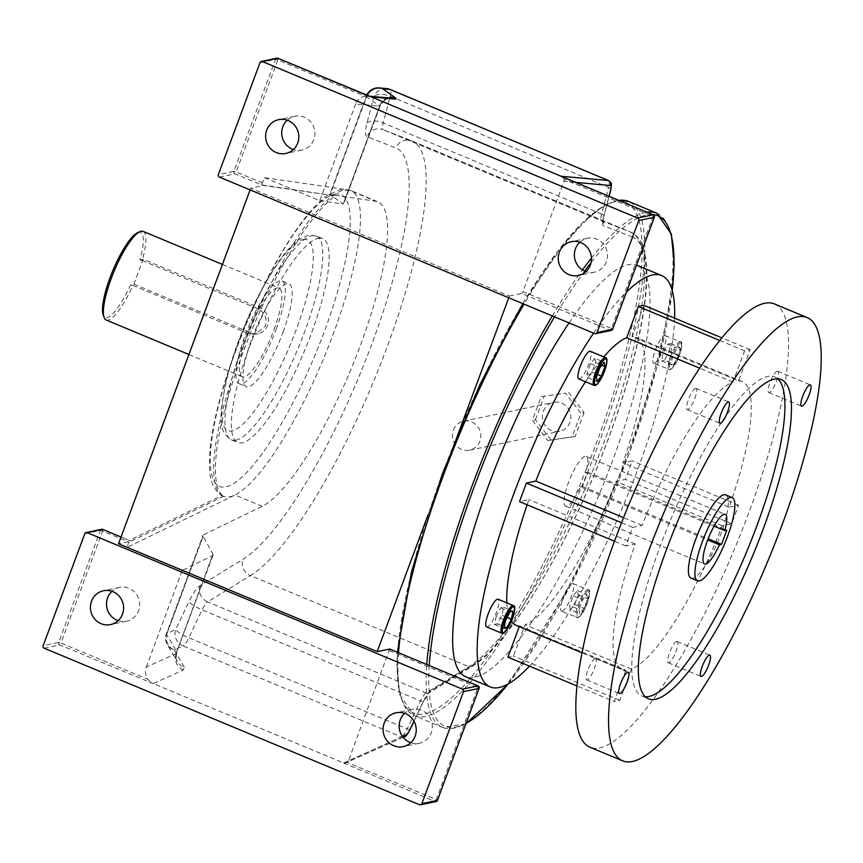 <?xml version="1.0" encoding="UTF-8"?>
<svg xmlns="http://www.w3.org/2000/svg" width="863" height="863" viewBox="0 0 863 863"><rect width="100%" height="100%" fill="white"/><g stroke="black" fill="none" stroke-linecap="round" stroke-linejoin="round"><path stroke-width="0.65" stroke-dasharray="4.32 3.24" d="M579.828 242.223A17.282 16.57 78.2 0 1 587.412 238.307A17.282 16.57 78.2 0 1 603.55 244.197A17.282 16.57 78.2 0 1 606.452 261.683A17.282 16.57 78.2 0 1 594.499 272.136A17.282 16.57 78.2 0 1 585.988 271.586M287.196 120.184A17.282 16.57 78.2 0 1 294.768 116.268A17.282 16.57 78.2 0 1 310.907 122.168A17.282 16.57 78.2 0 1 313.808 139.644A17.282 16.57 78.2 0 1 301.867 150.097A17.282 16.57 78.2 0 1 293.344 149.558M410.777 742.698A17.282 16.57 -101.8 0 0 419.299 743.248A17.282 16.57 -101.8 0 0 431.252 732.795A17.282 16.57 -101.8 0 0 428.339 715.308A17.282 16.57 -101.8 0 0 412.212 709.408A17.282 16.57 -101.8 0 0 404.628 713.334M118.134 620.67A17.282 16.57 -101.8 0 0 126.656 621.209A17.282 16.57 -101.8 0 0 138.609 610.756A17.282 16.57 -101.8 0 0 135.707 593.28A17.282 16.57 -101.8 0 0 119.569 587.379A17.282 16.57 -101.8 0 0 111.985 591.295M508.771 297.778L509.418 296.031L250.766 188.166L263.647 185.469L335.265 195.923A165.642 39.515 112.6 0 0 242.481 353.83A165.642 39.515 112.6 0 0 223.571 496.257L221.856 495.535A165.642 39.515 112.6 0 0 223.301 496.29A165.642 39.515 112.6 0 0 230.033 496.743A165.642 39.515 112.6 0 0 235.016 494.974L127.055 547.412L129.245 540.421L121.025 537.023L129.245 540.421M219.418 177.109L234.984 173.841L261.392 184.855L264.574 177.638L348.479 189.882A165.642 39.515 112.6 0 0 344.078 190.076A165.642 39.515 112.6 0 0 333.55 195.2A165.642 39.515 112.6 0 0 240.766 353.107A165.642 39.515 112.6 0 0 221.856 495.535L129.159 540.411M184.24 667.002L174.207 649.861L183.021 645.891L401.414 736.97L343.657 763L153.269 683.604L183.366 670.044L184.24 667.002A12.675 11.845 -30.3 0 1 177.347 661.781A12.675 11.845 -30.3 0 1 176.678 651.651L212.934 554.143L203.139 536.355L203.614 534.747L262.179 506.301A165.642 39.515 112.6 0 0 358.76 349.709A165.642 39.515 112.6 0 0 377.983 201.856A165.642 39.515 112.6 0 0 375.642 201.208L330.13 194.563L366.851 95.825A12.675 1.985 20.4 0 0 366.333 96.138A12.675 1.985 20.4 0 0 366.602 96.829A12.675 12.147 -54.2 0 1 367.163 95.459M318.285 238.35A110.432 26.343 -67.4 0 1 322.773 238.652A110.432 26.343 -67.4 0 1 307.94 342.417A110.432 26.343 -67.4 0 1 242.244 442.795A110.432 26.343 -67.4 0 1 237.757 442.503A110.432 26.343 -67.4 0 1 252.589 338.738A110.432 26.343 -67.4 0 1 318.285 238.35M133.862 284.154L143.129 259.256L260.184 308.069A13.441 12.88 78.2 0 1 267.606 325.545A13.441 12.88 78.2 0 1 258.307 333.679A13.441 12.88 78.2 0 1 250.928 332.967L133.862 284.154L130.626 284.833A46.095 10.992 -67.4 0 1 103.236 315.168M106.171 320A48.015 11.456 112.6 0 0 132.902 285.426L248.242 333.528L255.793 334.208L265.459 325.998C267.379 318.167 264.725 312.384 257.498 308.641L142.158 260.54A48.015 11.456 112.6 0 0 143.129 231.37M276.214 329.137A55.696 13.29 112.6 0 0 282.082 280.993A55.696 13.29 112.6 0 0 245.081 335.653A55.696 13.29 112.6 0 0 239.202 383.798A55.696 13.29 112.6 0 0 276.214 329.137M283.096 332.007A55.696 13.29 112.6 0 0 288.965 283.862A55.696 13.29 112.6 0 0 251.964 338.523A55.696 13.29 112.6 0 0 246.095 386.667A55.696 13.29 112.6 0 0 283.096 332.007M274.056 329.58A48.015 11.456 112.6 0 0 279.127 288.08A48.015 11.456 112.6 0 0 247.228 335.2A48.015 11.456 112.6 0 0 242.169 376.71A48.015 11.456 112.6 0 0 274.056 329.58M563.949 181.338L564.154 179.353L653.097 216.451L611.446 328.447L522.967 291.554L563.949 181.338L575.61 182.395M262.589 182.967L236.182 171.953L277.832 59.957L364.779 96.214C360.464 97.163 357.433 99.752 355.707 103.981L379.666 106.138A12.675 12.276 95.1 0 1 392.169 98.253L389.752 98.339C387.886 99.418 385.793 96.936 380 106.311L343.657 204.046M264.574 177.638L319.752 200.648L355.707 103.981M137.638 232.686A46.095 10.992 -67.4 0 1 139.882 259.936L142.158 260.54M130.626 284.833L132.902 285.426M143.129 259.256L139.882 259.936M250.119 189.914L250.766 188.166M428.059 514.801L443.021 474.585M261.392 184.855L335.265 195.923M263.647 185.469L261.931 184.747M509.418 296.031L521.77 293.442L610.249 330.335L594.683 333.603M413.949 721.188L423.431 701.285A16.516 3.937 -67.4 0 1 430.594 690.907L473.431 664.629A233.83 55.771 112.6 0 0 608.081 439.278A233.83 55.771 112.6 0 0 632.45 237.045A3.84 3.732 -68.7 0 0 630.475 232.061L412.072 140.982L383.194 129.72L601.597 220.799L630.475 232.061A237.67 56.688 -67.4 0 1 630.767 232.179A237.67 56.688 -67.4 0 1 605.481 438.231A237.67 56.688 -67.4 0 1 468.846 666.668L426.009 692.957L207.605 601.878A12.675 3.021 112.6 0 0 202.104 609.828A12.675 2.503 25.5 0 1 189.008 601.576L175.696 629.526A12.675 11.931 -114.3 0 0 183.021 645.891A12.675 3.021 -67.4 0 0 188.792 637.779L202.104 609.828L420.508 700.907L407.196 728.857L188.792 637.779A12.675 2.503 25.5 0 1 175.696 629.526L166.893 633.496A12.675 11.931 -114.3 0 0 174.207 649.861A12.675 11.845 -30.3 0 1 167.314 644.639A12.675 11.845 -30.3 0 1 166.645 634.499L176.678 651.651L176.041 653.679L146.289 667.088C144.833 671.436 145.372 675.513 147.929 679.332L60.971 643.064L102.621 531.069L129.04 542.083M127.055 547.412L182.233 570.421L146.289 667.088M223.571 496.257L131.424 541.025L118.544 543.722M131.424 541.025L129.698 540.303M319.752 200.648L343.247 204.078L330.13 194.563L366.602 96.829L379.666 106.138L343.247 204.078L379.666 106.138M213.096 555.136L176.041 653.679L212.934 554.143L212.46 555.74L182.233 570.421M203.139 536.355L166.893 633.496A12.675 1.985 20.4 0 0 166.365 633.82A12.675 1.985 20.4 0 0 166.645 634.499L203.139 536.355M343.657 763L435.038 801.447L419.483 804.715M44.207 648.221L59.774 644.952L153.269 683.604M522.967 291.554L521.77 293.442M389.677 649.052L348.425 760.875L402.514 736.495M389.418 650.659L477.897 687.563L436.247 799.559L347.293 762.471L348.425 760.875M183.366 670.044A12.675 11.931 65.7 0 1 176.041 653.679M150.896 682.957L147.929 679.332M176.742 652.87C175.275 662.536 177.282 659.882 177.347 661.781L167.314 644.639A12.675 12.675 0 0 1 166.365 633.82L202.988 535.362M364.779 96.214L369.159 96.3M379.537 106.16A12.675 12.147 -54.2 0 1 388.177 97.897M377.336 87.929A12.675 12.276 95.1 0 0 366.851 95.825L373.938 96.462A12.675 6.214 -165.3 0 1 390.173 96.3L608.577 187.379L601.597 214.002L383.194 122.924L390.173 96.3A12.675 3.021 -67.4 0 0 390.184 89.504M344.121 763.539L403.204 737.401M562.309 176.872L564.154 179.353M453.355 430.141A14.8 14.186 78.2 0 1 463.582 421.187A14.8 14.186 78.2 0 1 477.401 426.236A14.8 14.186 78.2 0 1 479.882 441.209A14.8 14.186 78.2 0 1 469.655 450.162A14.8 14.186 78.2 0 1 455.837 445.114A14.8 14.186 78.2 0 1 453.355 430.141M543.366 411.284A14.8 14.186 78.2 0 1 553.593 402.331A14.8 14.186 78.2 0 1 567.412 407.379A14.8 14.186 78.2 0 1 569.893 422.352A14.8 14.186 78.2 0 1 559.666 431.306A14.8 14.186 78.2 0 1 545.848 426.246A14.8 14.186 78.2 0 1 543.366 411.284M541.144 396.656L565.448 393.086L580.939 413.248L572.115 436.98L547.8 440.551L532.32 420.378L541.144 396.656L565.448 393.086M568.555 392.438L584.046 412.6L580.939 413.248M584.046 412.6L575.222 436.333L572.115 436.98M575.222 436.333L547.8 440.551M550.907 439.893L535.416 419.731L532.32 420.378M535.416 419.731L544.24 396.009M654.262 363.291A14.984 3.571 112.6 0 0 663.172 349.677A14.984 3.571 112.6 0 0 665.19 335.599A14.984 3.571 112.6 0 0 664.575 335.556A14.984 3.571 112.6 0 0 655.664 349.181A14.984 3.571 112.6 0 0 653.658 363.247A14.984 3.571 112.6 0 0 654.262 363.291M578.803 378.933A14.984 3.571 112.6 0 0 588.749 364.229A14.984 3.571 112.6 0 0 590.335 351.284M486.592 626.883A14.984 3.571 112.6 0 0 496.538 612.18A14.984 3.571 112.6 0 0 498.124 599.224M562.05 611.241A14.984 3.571 112.6 0 0 570.961 597.617A14.984 3.571 112.6 0 0 572.978 583.55A14.984 3.571 112.6 0 0 572.363 583.507A14.984 3.571 112.6 0 0 563.453 597.12A14.984 3.571 112.6 0 0 561.446 611.198A14.984 3.571 112.6 0 0 562.05 611.241M777.207 371.219A11.521 2.751 112.6 0 0 770.346 381.694A11.521 2.751 112.6 0 0 768.804 392.525A11.521 2.751 112.6 0 0 769.267 392.546A11.521 2.751 112.6 0 0 776.128 382.072A11.521 2.751 112.6 0 0 777.671 371.252A11.521 2.751 112.6 0 0 777.207 371.219M695.61 388.318A11.521 2.751 112.6 0 0 688.76 398.792A11.521 2.751 112.6 0 0 687.207 409.612A11.521 2.751 112.6 0 0 687.682 409.645A11.521 2.751 112.6 0 0 694.532 399.17A11.521 2.751 112.6 0 0 696.074 388.35A11.521 2.751 112.6 0 0 695.61 388.318M595.092 658.588A11.521 2.751 112.6 0 0 588.242 669.062A11.521 2.751 112.6 0 0 586.7 679.893A11.521 2.751 112.6 0 0 587.164 679.915A11.521 2.751 112.6 0 0 594.014 669.44A11.521 2.751 112.6 0 0 595.567 658.62A11.521 2.751 112.6 0 0 595.092 658.588M676.689 641.489A11.521 2.751 112.6 0 0 669.839 651.964A11.521 2.751 112.6 0 0 668.296 662.795A11.521 2.751 112.6 0 0 668.76 662.827A11.521 2.751 112.6 0 0 675.61 652.352A11.521 2.751 112.6 0 0 677.164 641.522A11.521 2.751 112.6 0 0 676.689 641.489M580.443 486.84L582.525 486.408L587.822 472.18L585.729 472.622A26.882 6.419 112.6 0 0 586.236 456.43A26.882 6.419 112.6 0 0 585.146 456.354A26.882 6.419 112.6 0 0 569.149 480.788A26.882 6.419 112.6 0 0 565.535 506.052A26.882 6.419 112.6 0 0 566.635 506.128A26.882 6.419 112.6 0 0 580.443 486.84L707.703 539.914M690.993 578.091A45.081 10.755 112.6 0 0 692.827 578.21A45.081 10.755 112.6 0 0 719.645 537.228A45.081 10.755 112.6 0 0 725.707 494.866M593.593 333.14A222.827 53.15 -67.4 0 1 626.56 291.985M674.596 318.134A222.827 53.15 -67.4 0 1 638.156 468.199A222.827 53.15 -67.4 0 1 529.472 666.15M569.062 322.913A222.827 53.15 -67.4 0 1 636.549 265.124M637.121 265.351A222.827 53.15 -67.4 0 1 613.625 457.962A222.827 53.15 -67.4 0 1 465.589 676.668M645.341 696.786A172.848 41.23 -67.4 0 1 641.824 696.01A172.848 41.23 -67.4 0 1 660.044 546.603A172.848 41.23 -67.4 0 1 774.877 376.948A172.848 41.23 -67.4 0 1 777.897 378.9M774.586 303.992A240.065 57.26 -67.4 0 1 749.278 511.511A240.065 57.26 -67.4 0 1 589.785 747.142M585.513 381.737A155.976 37.206 -67.4 0 1 603.798 356.904M643.895 305.329L632.277 336.57A155.976 37.206 -67.4 0 1 635.923 337.282A155.976 37.206 -67.4 0 1 622.838 462.848L632.266 460.874L625.362 479.429L615.934 481.414A155.976 37.206 -67.4 0 1 525.103 624.736L513.485 655.977L507.886 657.153M519.235 626.614L519.504 625.912A155.976 37.206 -67.4 0 1 515.847 625.2M511.403 621.457A155.976 37.206 -67.4 0 1 506.797 602.849M527.131 504.79A155.976 37.206 -67.4 0 1 528.933 499.634L519.504 501.608M519.504 625.912L625.794 670.238A155.976 37.206 -67.4 0 1 622.147 669.526A155.976 37.206 -67.4 0 1 635.233 543.96L625.804 545.945L632.708 527.379L642.137 525.405A155.976 37.206 -67.4 0 1 732.967 382.072L744.586 350.831L750.184 349.655L738.577 380.896L632.277 336.57M738.577 380.896A155.976 37.206 -67.4 0 1 742.223 381.608A155.976 37.206 -67.4 0 1 729.138 507.174L622.838 462.848M732.967 382.072L699.774 368.231M642.137 525.405L623.561 517.66M635.233 543.96L528.933 499.634M625.794 670.238L614.176 701.479L576.905 685.934M729.138 507.174L738.566 505.2L731.662 523.765L722.234 525.74A155.976 37.206 -67.4 0 1 631.403 669.062L619.785 700.303L614.176 701.479M631.403 669.062L525.103 624.736M722.234 525.74L615.934 481.414M585.729 472.622L714.089 526.15M587.822 472.18L726.819 530.152M582.525 486.408L708.145 538.792M738.566 505.2L632.266 460.874M731.662 523.765L625.362 479.429M579.03 609.418L579.753 613.701L584.046 608.372L587.617 598.76L586.894 594.488L582.601 599.817L579.03 609.418L569.623 605.502L570.346 609.774L579.753 613.701M570.346 609.774L574.65 604.445L578.221 594.844L577.498 590.562L573.194 595.891L569.623 605.502M573.194 595.891L582.601 599.817M577.498 590.562L586.894 594.488M578.221 594.844L587.617 598.76M574.65 604.445L584.046 608.372M619.785 700.303L513.485 655.977M625.804 545.945L614.499 541.23M632.708 527.379L621.554 522.73M744.586 350.831L719.893 340.54M750.184 349.655L722.029 337.918M673.884 364.164L678.437 355.534L680.076 347.519L677.175 348.134L672.633 356.753L670.993 364.769L673.884 364.164L664.488 360.238L669.03 351.619L678.437 355.534M496.171 616.462L494.521 624.478L497.422 623.873L501.964 615.243L503.614 607.228L500.713 607.843L496.171 616.462L505.567 620.378M500.713 607.843L510.109 611.759M503.614 607.228L513.01 611.155M501.964 615.243L507.142 617.401M497.422 623.873L504.262 626.721M494.521 624.478L503.927 628.393M594.855 358.307L590.551 363.636L586.98 373.237L587.703 377.519L592.007 372.19L595.578 362.579L594.855 358.307L604.251 362.223M595.578 362.579L601.856 365.2M592.007 372.19L597.39 374.434M587.703 377.519L597.099 381.435M586.98 373.237L596.376 377.163M590.551 363.636L599.947 367.552M669.03 351.619L670.68 343.603L667.779 344.208L663.237 352.838L661.587 360.853L664.488 360.238M661.587 360.853L670.993 364.769M663.237 352.838L672.633 356.753M667.779 344.208L677.175 348.134M670.68 343.603L680.076 347.519M235.879 440.141A110.432 26.343 112.6 0 0 301.575 339.763A110.432 26.343 112.6 0 0 316.397 235.998A110.432 26.343 112.6 0 0 311.91 235.696A110.432 26.343 112.6 0 0 246.214 336.074A110.432 26.343 112.6 0 0 231.392 439.85A110.432 26.343 112.6 0 0 235.879 440.141M303.096 239.623A103.323 24.649 -67.4 0 1 296.408 329.213A103.323 24.649 -67.4 0 1 231.964 430.907A103.323 24.649 -67.4 0 1 238.652 341.317A103.323 24.649 -67.4 0 1 303.096 239.623M334.682 194.261A158.069 37.702 -67.4 0 1 324.434 331.316A158.069 37.702 -67.4 0 1 225.847 486.894A158.069 37.702 -67.4 0 1 236.095 349.828A158.069 37.702 -67.4 0 1 334.682 194.261M262.179 506.301L235.016 494.974A165.642 39.515 112.6 0 0 331.597 338.382A165.642 39.515 112.6 0 0 350.81 190.518A165.642 39.515 112.6 0 0 348.479 189.882L375.642 201.208M250.928 332.967L248.242 333.528M260.184 308.069L257.498 308.641M386.441 88.576A12.675 12.276 95.1 0 0 373.938 96.462L366.958 123.085A25.351 6.052 -67.4 0 0 366.969 136.688L395.847 147.951A224.995 53.668 -67.4 0 1 372.406 342.546A224.995 53.668 -67.4 0 1 242.837 559.375L200 585.664A25.351 6.052 -67.4 0 0 189.008 601.576M260.011 62.611L275.567 59.353L233.916 171.349L218.35 174.606M473.431 664.629A3.84 3.538 58.5 0 1 468.846 666.668L250.443 575.589A237.67 56.688 112.6 0 0 387.077 347.153A237.67 56.688 112.6 0 0 412.363 141.101A237.67 56.688 112.6 0 0 412.072 140.982A12.675 12.309 -68.7 0 0 395.847 147.951M200 585.664A12.675 11.694 58.5 0 0 207.605 601.878L250.443 575.589A12.675 11.694 58.5 0 1 242.837 559.375M632.45 237.045L603.571 225.782A16.516 3.937 -67.4 0 1 603.561 216.915L608.965 196.3M84.801 533.722L100.367 530.465L58.716 642.46L43.15 645.718M410.141 729.451A3.84 0.755 25.5 0 1 407.196 728.857A12.675 3.021 -67.4 0 1 401.414 736.97A3.84 3.614 65.7 0 0 404.218 736.948M426.009 692.957A12.675 3.021 112.6 0 0 420.508 700.907A3.84 0.755 25.5 0 0 423.453 701.5L429.159 692.752A3.84 3.538 58.5 0 1 426.009 692.957M608.577 180.572A12.675 3.021 -67.4 0 1 608.577 187.379A3.84 1.888 14.7 0 1 610.81 189.838M366.958 123.085A12.675 6.214 14.7 0 1 383.194 122.924A12.675 3.021 112.6 0 0 383.183 129.72A12.675 12.309 -68.7 0 0 366.969 136.688M430.594 690.907A3.84 3.538 58.5 0 1 429.159 692.752L471.996 666.463C505.427 646.775 556.128 566.43 594.046 475.125C609.699 437.563 622.245 401.392 631.673 366.624C637.563 344.758 641.77 324.909 644.283 307.088C647.574 283.668 647.66 265.297 644.521 251.974C642.266 242.018 637.681 235.416 630.767 232.179L412.363 141.101L383.183 129.72A12.675 3.021 112.6 0 0 383.194 129.72L601.587 220.799A12.675 3.021 112.6 0 0 601.597 220.799A3.84 3.732 -68.7 0 1 603.571 225.782M601.597 214.002A12.675 3.021 112.6 0 0 601.587 220.799L603.032 222.223L603.83 216.462A3.84 1.888 14.7 0 0 601.597 214.002M423.431 701.285A3.84 0.755 25.5 0 1 423.453 701.5L414.013 721.317M603.561 216.915A3.84 1.888 14.7 0 0 603.83 216.462L609.105 196.354M479.127 688.243L477.897 687.563L478.156 685.956M436.095 801.554A1.92 1.845 78.2 0 1 435.038 801.447L436.247 799.559L437.476 800.249M234.984 173.841A1.92 1.845 78.2 0 1 233.916 171.349L236.182 171.953L234.984 173.841M278.091 58.35L277.832 59.957L275.567 59.353A1.92 1.845 78.2 0 1 276.904 58.188M611.306 330.443A1.92 1.845 78.2 0 1 610.249 330.335L611.446 328.447L612.687 329.137M654.327 217.142L653.097 216.451L653.367 214.855M59.774 644.952A1.92 1.845 78.2 0 1 58.716 642.46L60.971 643.064L59.774 644.952M102.891 529.461L102.621 531.069L100.367 530.465A1.92 1.845 -101.8 0 1 101.694 529.299M442.385 474.003A276.613 65.976 -67.4 0 1 614.909 201.748A276.613 65.976 -67.4 0 1 596.991 441.608A276.613 65.976 -67.4 0 1 424.456 713.852A276.613 65.976 -67.4 0 1 442.385 474.003M398.533 652.719A278.533 66.44 112.6 0 0 414.197 715.6A278.533 66.44 112.6 0 0 599.246 442.212A278.533 66.44 112.6 0 0 628.609 201.446M618.836 200.41A278.533 66.44 112.6 0 0 524.078 304.154M508.113 683.96A276.613 65.976 112.6 0 0 628.663 454.812A276.613 65.976 112.6 0 0 672.212 290.432M652.601 214.499A276.613 65.976 112.6 0 0 591.079 262.546M584.65 271.068A276.613 65.976 112.6 0 0 554.531 316.85M552.309 315.934A278.533 66.44 -67.4 0 1 582.471 269.892M591.435 258.069A278.533 66.44 -67.4 0 1 647.067 212.19M656.84 213.215A278.533 66.44 -67.4 0 1 627.477 453.981A278.533 66.44 -67.4 0 1 442.428 727.369A278.533 66.44 -67.4 0 1 426.764 664.488M429.224 665.513A276.613 65.976 112.6 0 0 466.182 723.226M679.796 341.91A14.984 3.571 -67.4 0 1 680.4 341.942A14.984 3.571 -67.4 0 1 678.394 356.02A14.984 3.571 -67.4 0 1 669.483 369.634A14.984 3.571 -67.4 0 1 668.868 369.601A14.984 3.571 -67.4 0 1 670.885 355.524A14.984 3.571 -67.4 0 1 679.796 341.91M670.724 369.084A13.981 3.333 112.6 0 0 679.44 355.329A13.981 3.333 112.6 0 0 680.346 343.204A13.981 3.333 112.6 0 0 671.63 356.969A13.981 3.333 112.6 0 0 670.724 369.084M605.546 357.627A14.984 3.571 -67.4 0 1 603.971 370.583A14.984 3.571 -67.4 0 1 594.014 385.286M513.334 605.578A14.984 3.571 -67.4 0 1 511.759 618.523A14.984 3.571 -67.4 0 1 501.802 633.226M587.584 589.85A14.984 3.571 -67.4 0 1 588.188 589.893A14.984 3.571 -67.4 0 1 586.182 603.971A14.984 3.571 -67.4 0 1 577.271 617.584A14.984 3.571 -67.4 0 1 576.657 617.541A14.984 3.571 -67.4 0 1 578.674 603.464A14.984 3.571 -67.4 0 1 587.584 589.85M578.512 617.034A13.981 3.333 112.6 0 0 587.228 603.269A13.981 3.333 112.6 0 0 588.135 591.144A13.981 3.333 112.6 0 0 579.418 604.909A13.981 3.333 112.6 0 0 578.512 617.034M594.499 272.136L578.404 275.513M301.867 150.097L285.761 153.474M419.299 743.248L403.194 746.624M126.656 621.209L110.561 624.585M322.773 238.652L316.397 235.998L308.015 235.319L298.717 239.731C292.773 244.067 286.538 250.777 280.011 259.839C267.519 277.303 255.728 299.234 244.628 325.61C236.149 346.02 229.774 365.254 225.513 383.323L221.198 409.979C221.111 419.008 218.975 432.201 231.392 439.85L237.757 442.503M223.301 496.29C207.983 487.422 209.267 469.558 209.623 455.34C210.313 443.873 212.363 430.648 215.772 415.642C222.223 387.692 232.071 357.757 245.319 325.847C262.978 283.938 281.618 249.634 301.252 222.934C310.766 210.141 319.72 200.842 328.113 195.049L339.914 189.677L350.81 190.518L377.983 201.856M366.689 95.264A12.675 12.675 0 0 0 366.333 96.138L329.709 194.596M258.307 333.679L255.793 334.208M282.082 280.993L288.965 283.862M222.406 264.423L279.127 288.08M188.911 354.499L242.169 376.71M239.202 383.798L246.095 386.667M368.803 96.149L367.778 96.063M119.569 587.379L103.463 590.756M412.212 709.408L396.106 712.784M294.768 116.268L278.673 119.644M587.412 238.307L571.317 241.672M522.784 303.614L559.105 249.526L582.741 222.427L603.787 205.664L618.383 200.227M508.415 683.787L571.23 584.122L628.739 454.769L657.175 366.214L672.309 290.766M465.934 723.895L442.428 727.369L414.197 715.6L399.666 694.737L396.861 664.445L397.401 652.245M463.582 421.187L553.593 402.331M469.655 450.162L559.666 431.306M665.19 335.599L680.4 341.942C685.071 339.817 677.8 366.71 670.033 369.688L653.658 363.247M572.978 583.55L588.188 589.893C592.859 587.757 585.589 614.661 577.822 617.638L561.446 611.198M768.804 392.525L801.511 406.16M687.207 409.612L719.915 423.258M586.7 679.893L619.397 693.528M668.296 662.795L700.993 676.43M565.535 506.052L704.542 564.024M648.361 698.739L641.824 696.01M742.223 381.608L635.923 337.282M622.147 669.526L581.975 652.773M781.414 379.677L774.877 376.948M586.236 456.43L725.244 514.391M677.164 641.522L709.871 655.157M595.567 658.62L628.275 672.255M696.074 388.35L728.782 401.985M777.671 371.252L810.379 384.887"/><path stroke-width="1.29" d="M590.346 265.049A17.282 16.57 78.2 0 1 578.404 275.513A17.282 16.57 78.2 0 1 562.266 269.612A17.282 16.57 78.2 0 1 559.364 252.136A17.282 16.57 78.2 0 1 571.317 241.672A17.282 16.57 78.2 0 1 587.444 247.573A17.282 16.57 78.2 0 1 590.346 265.049M585.988 271.586A17.282 16.57 78.2 0 1 575.47 248.76A17.282 16.57 78.2 0 1 579.828 242.223M297.713 143.021A17.282 16.57 78.2 0 1 285.761 153.474A17.282 16.57 78.2 0 1 269.623 147.573A17.282 16.57 78.2 0 1 266.721 130.097A17.282 16.57 78.2 0 1 278.673 119.644A17.282 16.57 78.2 0 1 294.801 125.534A17.282 16.57 78.2 0 1 297.713 143.021M293.344 149.558A17.282 16.57 78.2 0 1 282.827 126.721A17.282 16.57 78.2 0 1 287.196 120.184M384.164 723.248A17.282 16.57 -101.8 0 0 387.066 740.724A17.282 16.57 -101.8 0 0 403.194 746.624A17.282 16.57 -101.8 0 0 415.146 736.161A17.282 16.57 -101.8 0 0 412.244 718.685A17.282 16.57 -101.8 0 0 396.106 712.784A17.282 16.57 -101.8 0 0 384.164 723.248M404.628 713.334A17.282 16.57 -101.8 0 0 400.259 719.871A17.282 16.57 -101.8 0 0 410.777 742.698M91.521 601.209A17.282 16.57 -101.8 0 0 94.423 618.685A17.282 16.57 -101.8 0 0 110.561 624.585A17.282 16.57 -101.8 0 0 122.503 614.132A17.282 16.57 -101.8 0 0 119.601 596.646A17.282 16.57 -101.8 0 0 103.463 590.756A17.282 16.57 -101.8 0 0 91.521 601.209M111.985 591.295A17.282 16.57 -101.8 0 0 107.616 597.832A17.282 16.57 -101.8 0 0 118.134 620.67M367.163 95.459A12.675 12.147 -54.2 0 1 382.87 88.803L395.804 98.134A12.675 12.147 -54.2 0 0 388.177 97.897M222.406 264.423L143.129 231.37A48.015 11.456 112.6 0 0 139.968 231.64A48.015 11.456 112.6 0 0 111.23 278.49A48.015 11.456 112.6 0 0 104.143 317.562A48.015 11.456 112.6 0 0 106.171 320L188.911 354.499M637.66 218.048L262.384 61.553A1.92 1.845 -101.8 0 0 260.011 62.611L218.35 174.606A1.92 1.845 -101.8 0 0 219.418 177.109L594.683 333.603A1.92 1.845 -101.8 0 0 597.067 332.535L638.717 220.54A1.92 1.845 -101.8 0 0 637.66 218.048L653.226 214.779L371.446 96.936L277.951 58.285L262.384 61.553M104.143 317.562L103.236 315.168A46.095 10.992 -67.4 0 1 112.783 270.734A46.095 10.992 -67.4 0 1 137.638 232.686L139.968 231.64M428.059 514.801L377.196 651.587L118.544 543.722L250.119 189.914M443.021 474.585L508.771 297.778M377.196 651.587L389.677 649.052M462.449 689.159L87.185 532.665A1.92 1.845 -101.8 0 0 84.801 533.722L43.15 645.718A1.92 1.845 -101.8 0 0 44.207 648.221L419.483 804.715A1.92 1.845 -101.8 0 0 421.867 803.647L463.517 691.651A1.92 1.845 -101.8 0 0 462.449 689.159L478.016 685.891L389.537 648.998M278.091 58.35L369.073 96.289M368.803 96.149L392.169 98.253A12.675 12.276 95.1 0 1 395.686 99.126L395.804 98.134M562.309 176.872L653.226 214.779A1.92 1.845 -101.8 0 1 654.283 217.282L638.717 220.54M605.546 357.627L590.335 351.284A14.984 3.571 112.6 0 0 580.378 365.988A14.984 3.571 112.6 0 0 578.803 378.933L594.014 385.286A14.984 3.571 -67.4 0 1 595.599 372.331A14.984 3.571 -67.4 0 1 605.546 357.627C607.681 357.908 607.369 362.363 604.629 370.982C599.947 381.716 596.409 386.473 594.014 385.286M513.334 605.578L498.124 599.224A14.984 3.571 112.6 0 0 488.167 613.927A14.984 3.571 112.6 0 0 486.592 626.883L501.802 633.226A14.984 3.571 -67.4 0 1 503.388 620.281A14.984 3.571 -67.4 0 1 513.334 605.578C515.47 605.858 515.157 610.303 512.417 618.933C507.735 629.656 504.197 634.424 501.802 633.226M809.915 384.855A11.521 2.751 112.6 0 0 803.054 395.33A11.521 2.751 112.6 0 0 801.511 406.16A11.521 2.751 112.6 0 0 801.975 406.193A11.521 2.751 112.6 0 0 808.836 395.718A11.521 2.751 112.6 0 0 810.379 384.887A11.521 2.751 112.6 0 0 809.915 384.855M728.318 401.953A11.521 2.751 112.6 0 0 721.457 412.428A11.521 2.751 112.6 0 0 719.915 423.258A11.521 2.751 112.6 0 0 720.378 423.291A11.521 2.751 112.6 0 0 727.239 412.816A11.521 2.751 112.6 0 0 728.782 401.985A11.521 2.751 112.6 0 0 728.318 401.953M627.8 672.223A11.521 2.751 112.6 0 0 620.95 682.698A11.521 2.751 112.6 0 0 619.397 693.528A11.521 2.751 112.6 0 0 619.871 693.561A11.521 2.751 112.6 0 0 626.721 683.086A11.521 2.751 112.6 0 0 628.275 672.255A11.521 2.751 112.6 0 0 627.8 672.223M709.397 655.125A11.521 2.751 112.6 0 0 702.547 665.6A11.521 2.751 112.6 0 0 700.993 676.43A11.521 2.751 112.6 0 0 701.468 676.463A11.521 2.751 112.6 0 0 708.318 665.988A11.521 2.751 112.6 0 0 709.871 655.157A11.521 2.751 112.6 0 0 709.397 655.125M724.143 514.316A26.882 6.419 112.6 0 0 708.156 538.76A26.882 6.419 112.6 0 0 704.542 564.024A26.882 6.419 112.6 0 0 705.632 564.1A26.882 6.419 112.6 0 0 719.451 544.812L721.533 544.37L726.819 530.152L724.737 530.583A26.882 6.419 112.6 0 0 725.244 514.391A26.882 6.419 112.6 0 0 724.143 514.316M707.703 539.914L719.451 544.812M699.375 580.939A45.081 10.755 112.6 0 0 726.193 539.958A45.081 10.755 112.6 0 0 732.245 497.595A45.081 10.755 112.6 0 0 730.411 497.476A45.081 10.755 112.6 0 0 703.593 538.458A45.081 10.755 112.6 0 0 697.541 580.821A45.081 10.755 112.6 0 0 699.375 580.939M732.245 497.595L725.707 494.866A45.081 10.755 112.6 0 0 723.874 494.747A45.081 10.755 112.6 0 0 697.056 535.729A45.081 10.755 112.6 0 0 690.993 578.091L697.541 580.821M529.472 666.15A222.827 53.15 -67.4 0 1 490.119 686.905A222.827 53.15 -67.4 0 1 513.614 494.283A222.827 53.15 -67.4 0 1 593.593 333.14M626.56 291.985A222.827 53.15 -67.4 0 1 661.651 275.577A222.827 53.15 -67.4 0 1 674.596 318.134M490.119 686.905L465.589 676.668A222.827 53.15 -67.4 0 1 489.084 484.057A222.827 53.15 -67.4 0 1 569.062 322.913M636.549 265.124A222.827 53.15 -67.4 0 1 637.121 265.351L661.651 275.577M777.897 378.9A172.848 41.23 -67.4 0 1 756.657 526.354A172.848 41.23 -67.4 0 1 645.341 696.786M763.194 529.084A172.848 41.23 -67.4 0 1 648.361 698.739A172.848 41.23 -67.4 0 1 666.592 549.332A172.848 41.23 -67.4 0 1 781.414 379.677A172.848 41.23 -67.4 0 1 763.194 529.084M647.8 553.269A240.065 57.26 -67.4 0 1 807.293 317.638A240.065 57.26 -67.4 0 1 781.986 525.146A240.065 57.26 -67.4 0 1 622.493 760.778A240.065 57.26 -67.4 0 1 647.8 553.269M622.493 760.778L589.785 747.142A240.065 57.26 -67.4 0 1 615.092 539.623A240.065 57.26 -67.4 0 1 774.586 303.992L807.293 317.638M614.499 541.23L519.504 501.608L526.408 483.053L535.837 481.069A155.976 37.206 -67.4 0 1 585.513 381.737M603.798 356.904A155.976 37.206 -67.4 0 1 626.667 337.746L638.286 306.505L643.895 305.329L722.029 337.918M576.905 685.934L507.886 657.153L519.235 626.614M581.975 652.773L515.847 625.2A155.976 37.206 -67.4 0 1 511.403 621.457M506.797 602.849A155.976 37.206 -67.4 0 1 527.131 504.79M699.774 368.231L626.667 337.746M623.561 517.66L535.837 481.069M714.089 526.15L724.737 530.583M708.145 538.792L721.533 544.37M621.554 522.73L526.408 483.053M719.893 340.54L638.286 306.505M510.109 611.759L505.567 620.378L503.927 628.393L506.818 627.789L511.371 619.17L513.01 611.155L510.109 611.759M604.974 366.495L604.251 362.223L599.947 367.552L596.376 377.163L597.099 381.435L601.403 376.106L604.974 366.495L601.856 365.2M507.142 617.401L511.371 619.17M504.262 626.721L506.818 627.789M597.39 374.434L601.403 376.106M102.891 529.461L102.826 529.407A1.92 1.92 0 0 0 101.694 529.299A1.92 1.845 -101.8 0 1 102.751 529.397L121.036 537.002L102.751 529.397L87.185 532.665M597.067 332.535L612.633 329.278L654.327 217.142M561.835 176.332L608.361 180.518L389.957 89.45L382.87 88.803A12.675 12.276 95.1 0 0 379.342 87.94A12.675 12.675 0 0 0 366.689 95.264M395.686 99.126L371.446 96.936M608.965 196.3L610.54 190.292A8.835 2.104 112.6 0 0 610.389 185.523L575.61 182.395M402.514 736.495L406.085 734.877A8.835 2.104 112.6 0 0 410.119 729.235L413.949 721.188M421.867 803.647L437.422 800.389L479.084 688.394L463.517 691.651M377.336 87.929A12.675 12.276 95.1 0 1 379.342 87.94L386.441 88.576A12.675 12.276 95.1 0 1 389.957 89.45A12.675 3.021 -67.4 0 1 390.184 89.504A12.675 12.675 0 0 0 386.441 88.576M610.389 185.523A3.84 3.722 -84.9 0 0 608.361 180.518A12.675 3.021 -67.4 0 1 608.577 180.572L390.184 89.504M406.085 734.877A3.84 3.614 65.7 0 1 404.218 736.948C405.254 737.229 407.228 734.726 410.141 729.451L414.013 721.317M610.54 190.292A3.84 1.888 14.7 0 0 610.81 189.838C611.457 181.931 612.633 184.628 608.577 180.572M478.016 685.891A1.92 1.845 78.2 0 1 479.084 688.394L479.159 688.34A1.92 1.92 0 0 0 478.091 685.902L478.016 685.891M478.156 685.956L389.612 648.998M479.127 688.243L437.422 800.389A1.92 1.845 78.2 0 1 436.095 801.554A1.92 1.92 0 0 0 437.509 800.346L437.476 800.249M276.904 58.188A1.92 1.845 78.2 0 1 277.951 58.285L278.037 58.296A1.92 1.92 0 0 0 276.904 58.188L261.338 61.446M611.306 330.443A1.92 1.92 0 0 0 612.708 329.235L612.633 329.278A1.92 1.845 78.2 0 1 611.306 330.443L595.74 333.701M653.367 214.855L653.302 214.79A1.92 1.92 0 0 1 654.359 217.228L612.687 329.137M618.383 200.227L628.609 201.446A278.533 66.44 112.6 0 0 618.836 200.41M524.078 304.154A278.533 66.44 112.6 0 0 443.56 474.833A278.533 66.44 112.6 0 0 398.533 652.719M672.212 290.432A276.613 65.976 112.6 0 0 652.601 214.499M591.079 262.546A276.613 65.976 112.6 0 0 584.65 271.068M554.531 316.85A276.613 65.976 112.6 0 0 474.057 487.207A276.613 65.976 112.6 0 0 429.224 665.513M426.764 664.488A278.533 66.44 -67.4 0 1 471.791 486.603A278.533 66.44 -67.4 0 1 552.309 315.934M582.471 269.892A278.533 66.44 -67.4 0 1 591.435 258.069M647.067 212.19A278.533 66.44 -67.4 0 1 656.84 213.215L628.609 201.446M466.182 723.226A276.613 65.976 112.6 0 0 508.113 683.96M604.585 371.014A13.981 3.333 112.6 0 0 605.492 358.889A13.981 3.333 112.6 0 0 596.765 372.643A13.981 3.333 112.6 0 0 595.869 384.769A13.981 3.333 112.6 0 0 604.585 371.014M512.374 618.954A13.981 3.333 112.6 0 0 513.28 606.829A13.981 3.333 112.6 0 0 504.564 620.594A13.981 3.333 112.6 0 0 503.658 632.719A13.981 3.333 112.6 0 0 512.374 618.954M403.204 737.401L404.218 736.948M609.105 196.354L610.81 189.838M420.529 804.812L436.095 801.554M86.127 532.557L101.694 529.299M397.401 652.245L411.446 571.942L442.298 474.046L480.087 384.305L522.784 303.614M672.309 290.766L674.186 264.369L671.371 234.078L656.84 213.215M508.415 683.787L465.934 723.895"/></g></svg>
